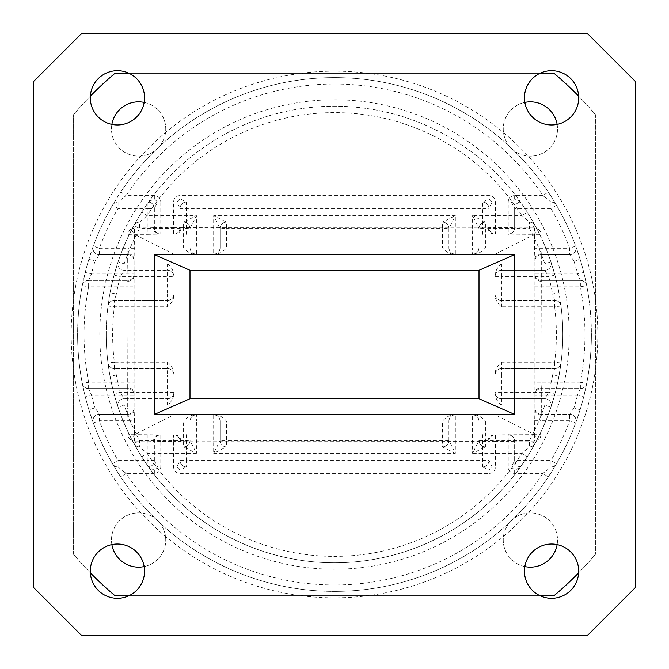 <?xml version="1.0" encoding="UTF-8"?>
<svg xmlns="http://www.w3.org/2000/svg" width="669" height="669" viewBox="0 0 669 669"><rect width="100%" height="100%" fill="white"/><g stroke="black" fill="none" stroke-linecap="round" stroke-linejoin="round"><path stroke-width="0.5" stroke-dasharray="3.35 2.51" d="M134.502 441.08L134.494 434.666L130.681 439.817L134.502 441.08L147.933 441.08L147.933 460.54L118.045 460.54A250.474 250.474 0 0 1 99.338 420.717L99.338 414.295A6.422 6.422 0 0 0 93.3 422.933L88.877 409.754L95.015 407.873L99.338 414.295L127.695 414.295L99.338 414.295A6.422 6.422 0 0 0 93.3 422.933A256.896 256.896 0 0 0 112.501 463.768A6.422 6.422 0 0 0 118.045 466.962L147.933 466.962L118.045 466.962L126.056 473.384L154.355 473.384A6.422 6.422 0 0 0 160.777 466.962L160.777 441.272L173.622 441.272L173.622 466.962A6.422 6.422 0 0 0 180.045 473.384L488.955 473.384L488.955 470.173L492.167 466.962L488.955 460.54L488.955 441.272L488.955 460.54A6.422 6.422 0 0 1 482.533 466.962L186.467 466.962L482.533 466.962L488.955 470.173M548.287 192.053L556.499 205.232A6.422 6.422 0 0 0 550.955 202.038L521.067 202.038L550.955 202.038L542.944 195.616L548.287 192.053A256.896 256.896 0 0 0 120.713 192.053L126.056 195.616L118.045 202.038L147.933 202.038L118.045 202.038A6.422 6.422 0 0 0 112.501 205.232A256.896 256.896 0 0 0 93.3 246.067A6.422 6.422 0 0 0 99.338 254.705L127.695 254.705L99.338 254.705L95.015 261.127L88.877 259.246L93.3 246.067L99.338 248.283A250.474 250.474 0 0 1 118.045 208.46L147.933 208.46L147.933 227.92L134.502 227.92L130.681 229.183L134.502 234.342L173.94 254.22L194.696 254.22C190.489 253.785 186.776 251.644 183.574 247.798L183.574 228.53L139.57 228.53A221.874 221.874 0 0 0 124.175 263.854L167.518 263.854C171.364 267.048 173.505 270.753 173.94 274.976L173.94 414.78L215.401 414.78C219.608 415.215 223.321 417.356 226.523 421.202L226.523 440.47L442.477 440.47L442.477 421.202C445.671 417.356 449.376 415.215 453.599 414.78L196.418 414.78C192.521 415.165 190.381 417.305 189.996 421.202L189.996 440.47L189.996 421.202L183.574 421.202C186.768 417.356 190.473 415.215 194.696 414.78L196.418 414.78A6.422 6.422 0 0 0 189.996 421.202L196.418 421.202L196.418 453.314L183.574 446.892L139.57 446.892L183.574 446.892A6.422 6.422 0 0 0 189.996 440.47L196.418 453.314L147.121 453.314L139.57 446.892A6.422 6.422 0 0 1 133.925 443.539L141.694 456.751L147.121 453.314A221.874 221.874 0 0 0 521.879 453.314L527.306 456.751L535.075 443.539L529.43 440.47A221.874 221.874 0 0 0 544.825 405.146L501.482 405.146C497.636 401.952 495.495 398.247 495.06 394.024L495.06 373.319C495.495 369.112 497.636 365.399 501.482 362.197L554.634 362.197A221.874 221.874 0 0 0 554.634 306.803L501.482 306.803C497.636 303.609 495.495 299.904 495.06 295.681L495.06 392.302C495.445 396.199 497.585 398.339 501.482 398.724L544.825 398.724L501.482 398.724L501.482 405.146M92.916 248.283A6.422 6.422 0 0 0 99.338 254.705A6.422 6.422 0 0 1 93.3 246.067A6.422 6.422 0 0 0 99.338 254.705L99.338 248.283L128.08 248.283L127.695 253.785C131.316 253.977 133.457 255.784 134.118 259.196L134.502 227.92M534.498 227.92L534.506 234.334L538.319 229.183L534.498 227.92L514.645 227.92L514.645 208.46L514.645 227.728A6.422 6.422 0 0 1 508.223 234.15L534.498 234.342L495.06 254.22L495.06 274.976C495.495 270.769 497.636 267.056 501.482 263.854L544.825 263.854A221.874 221.874 0 0 0 529.43 228.53L485.426 228.53L485.426 247.798C482.232 251.644 478.527 253.785 474.304 254.22L453.599 254.22C449.392 253.785 445.679 251.644 442.477 247.798L442.477 228.53L226.523 228.53L226.523 247.798C223.329 251.644 219.624 253.785 215.401 254.22L472.582 254.22C476.479 253.835 478.619 251.695 479.004 247.798L479.004 228.53L479.004 247.798L485.426 247.798M521.067 466.962C517.196 466.552 515.055 464.411 514.645 460.54L511.434 466.962L514.645 470.173L521.067 466.962L550.955 466.962L521.067 466.962A6.422 6.422 0 0 1 514.645 460.54L514.645 441.08L534.498 441.08L538.319 439.817L534.498 434.658L495.06 414.78L495.06 392.302A6.422 6.422 0 0 0 501.482 398.724L501.482 392.302L548.714 392.302L544.825 398.724A6.422 6.422 0 0 1 550.913 407.195L554.91 393.974L548.714 392.302A221.874 221.874 0 0 0 552.636 375.041L558.95 376.212L561.007 362.999L554.634 362.197L554.634 368.619L501.482 368.619L554.634 368.619L552.636 375.041L501.482 375.041L501.482 392.302L495.06 392.302A6.422 6.422 0 0 0 501.482 398.724M514.327 414.295L154.673 414.295L154.673 254.705L514.327 254.705L514.327 414.295M85.222 396.583L82.304 383.412A6.422 6.422 0 0 0 88.609 388.605L127.695 388.605L88.609 388.605L91.452 395.028L127.695 395.028L127.695 407.873L95.015 407.873A250.474 250.474 0 0 1 91.452 395.028L85.222 396.583A256.896 256.896 0 0 0 88.877 409.754A256.896 256.896 0 0 1 85.222 396.583M488.955 473.384A6.422 6.422 0 0 0 495.378 466.962L495.378 441.272L508.223 441.272L508.223 466.962A6.422 6.422 0 0 0 514.645 473.384L542.944 473.384L550.955 466.962A6.422 6.422 0 0 0 556.499 463.768L548.287 476.947L542.944 473.384A250.474 250.474 0 0 1 126.056 473.384L120.713 476.947L112.501 463.768A6.422 6.422 0 0 0 118.045 466.962A6.422 6.422 0 0 1 112.501 463.768A6.422 6.422 0 0 0 118.045 466.962L118.045 460.54L112.501 463.768A256.896 256.896 0 0 1 93.3 422.933L99.338 420.717L128.08 420.717L128.08 434.666L134.494 434.666L173.94 414.78M580.123 409.754L575.7 422.933A6.422 6.422 0 0 0 569.662 414.295L541.305 414.295L569.662 414.295L573.985 407.873L541.305 407.873L541.305 395.028L577.548 395.028L580.391 388.605L541.305 388.605L580.391 388.605A6.422 6.422 0 0 0 586.696 383.412L583.778 396.583L577.548 395.028A250.474 250.474 0 0 1 573.985 407.873L580.123 409.754A256.896 256.896 0 0 0 583.778 396.583A256.896 256.896 0 0 1 580.123 409.754M186.467 202.038A6.422 6.422 0 0 0 180.045 208.46A6.422 6.422 0 0 1 186.467 202.038L482.533 202.038L186.467 202.038L180.045 198.827L176.833 202.038L180.045 208.46L180.045 227.728L180.045 208.46A6.422 6.422 0 0 1 186.467 202.038L186.467 208.46L482.533 208.46L482.533 227.92L180.931 227.728C180.755 231.382 178.924 233.523 175.445 234.15L493.663 234.15M635.55 587.382L635.55 81.618L587.382 33.45L81.618 33.45L33.45 81.618L33.45 587.382L81.618 635.55L587.382 635.55L635.55 587.382M144.554 571.167A27.136 27.136 0 0 0 117.426 544.031A27.136 27.136 0 0 0 90.29 571.167A27.136 27.136 0 0 0 117.426 598.303A27.136 27.136 0 0 0 144.554 571.167M578.71 571.167A27.136 27.136 0 0 0 551.574 544.031A27.136 27.136 0 0 0 524.446 571.167A27.136 27.136 0 0 0 551.574 598.303A27.136 27.136 0 0 0 578.71 571.167M578.71 97.833A27.136 27.136 0 0 0 551.574 70.697A27.136 27.136 0 0 0 524.446 97.833A27.136 27.136 0 0 0 551.574 124.969A27.136 27.136 0 0 0 578.71 97.833M144.554 97.833A27.136 27.136 0 0 0 117.426 70.697A27.136 27.136 0 0 0 90.29 97.833A27.136 27.136 0 0 0 117.426 124.969A27.136 27.136 0 0 0 144.554 97.833M488.955 208.46L488.955 227.728L488.955 208.46L492.167 202.038L488.955 198.827L482.533 202.038A6.422 6.422 0 0 1 488.955 208.46L482.533 208.46L482.533 202.038A6.422 6.422 0 0 1 488.955 208.46A6.422 6.422 0 0 0 482.533 202.038M583.778 272.417L586.696 285.588A6.422 6.422 0 0 0 580.391 280.395L541.305 280.395L580.391 280.395L577.548 273.972L583.778 272.417A256.896 256.896 0 0 0 580.123 259.246L573.985 261.127L569.662 254.705L541.305 254.705L569.662 254.705A6.422 6.422 0 0 0 576.084 248.283A6.422 6.422 0 0 1 569.662 254.705L569.662 248.283L540.92 248.283L540.92 234.334L534.498 234.342M541.305 254.705A6.422 6.422 0 0 0 534.882 261.127L534.882 275.687L534.882 259.405L534.882 261.127L573.985 261.127A250.474 250.474 0 0 1 577.548 273.972L541.305 273.972L541.305 254.705A6.422 6.422 0 0 0 534.882 261.127A6.422 6.422 0 0 1 541.305 254.705L540.92 248.283L534.506 248.283L534.882 259.405M556.499 463.768A256.896 256.896 0 0 0 575.7 422.933A256.896 256.896 0 0 1 556.499 463.768A6.422 6.422 0 0 1 550.955 466.962A6.422 6.422 0 0 0 556.499 463.768L550.955 460.54L514.645 460.54L514.645 441.272A6.422 6.422 0 0 0 508.223 434.85L175.337 434.85M534.498 434.658L493.663 434.85M541.305 388.605A6.422 6.422 0 0 0 534.882 395.028A6.422 6.422 0 0 1 541.305 388.605A6.422 6.422 0 0 0 534.882 395.028L541.305 395.028L541.305 387.694C537.399 387.995 535.259 389.801 534.882 393.104L534.882 409.804C535.459 413.091 537.6 414.897 541.305 415.215L541.305 407.873L534.882 407.873A6.422 6.422 0 0 0 541.305 414.295A6.422 6.422 0 0 1 534.882 407.873A6.422 6.422 0 0 0 541.305 414.295M534.882 393.313L534.882 409.595M154.355 208.46L154.355 227.728L154.355 208.46L157.566 202.038L154.355 198.827L147.933 202.038A6.422 6.422 0 0 1 154.355 208.46L147.933 208.46L147.933 202.038A6.422 6.422 0 0 1 154.355 208.46A6.422 6.422 0 0 0 147.933 202.038M511.434 202.038L514.645 208.46A6.422 6.422 0 0 1 521.067 202.038L514.645 198.827L511.434 202.038L508.223 202.038L508.223 227.728L495.378 227.728L495.378 202.038A6.422 6.422 0 0 0 488.955 195.616L180.045 195.616A6.422 6.422 0 0 0 173.622 202.038L173.622 227.728L153.46 227.728C153.761 231.474 155.593 233.615 158.954 234.15L175.445 234.15M159.055 234.15L175.337 234.15M88.609 280.395L127.695 280.395L88.609 280.395A6.422 6.422 0 0 0 82.304 285.588A6.422 6.422 0 0 1 88.609 280.395A6.422 6.422 0 0 0 82.304 285.588L85.222 272.417L91.452 273.972L88.609 280.395L88.609 286.817L128.08 286.817L127.695 387.694C131.316 387.886 133.457 389.692 134.118 393.104L134.118 259.196M134.118 275.687L134.118 259.405M154.355 460.54L154.355 441.272L154.355 460.54A6.422 6.422 0 0 1 147.933 466.962L154.355 470.173L157.566 466.962L154.355 460.54A6.422 6.422 0 0 1 147.933 466.962A6.422 6.422 0 0 0 154.355 460.54L147.933 460.54L147.933 466.962M180.045 460.54L180.045 441.272L180.045 460.54L176.833 466.962L180.045 470.173L186.467 466.962A6.422 6.422 0 0 1 180.045 460.54A6.422 6.422 0 0 0 186.467 466.962A6.422 6.422 0 0 1 180.045 460.54L186.467 460.54L186.467 441.08L488.069 441.272C488.245 437.618 490.076 435.477 493.555 434.85M127.695 414.295A6.422 6.422 0 0 0 134.118 407.873L134.118 393.313L134.118 409.595L134.118 407.873L127.695 407.873L127.695 414.295A6.422 6.422 0 0 0 134.118 407.873A6.422 6.422 0 0 1 127.695 414.295L128.08 420.717L134.494 420.717L134.118 409.595M534.882 275.687L534.882 393.104M501.482 300.381A6.422 6.422 0 0 1 495.06 293.959L552.636 293.959A221.874 221.874 0 0 0 548.714 276.698L554.91 275.026L550.913 261.805A6.422 6.422 0 0 1 544.825 270.276L501.482 270.276L544.825 270.276L548.714 276.698L501.482 276.698L501.482 300.381A6.422 6.422 0 0 1 495.06 293.959L495.06 274.976L495.06 293.959C495.445 297.856 497.585 299.996 501.482 300.381L554.634 300.381L501.482 300.381L501.482 306.803M495.06 254.22L472.582 254.22A6.422 6.422 0 0 0 479.004 247.798L472.582 247.798L472.582 215.686L485.426 222.108L529.43 222.108L485.426 222.108A6.422 6.422 0 0 0 479.004 228.53L472.582 215.686L521.879 215.686L529.43 222.108A6.422 6.422 0 0 1 535.075 225.461L527.306 212.249L521.879 215.686A221.874 221.874 0 0 0 147.121 215.686L141.694 212.249L133.925 225.461L139.57 228.53L139.57 222.108L183.574 222.108L139.57 222.108L147.121 215.686L196.418 215.686L189.996 228.53L189.996 247.798L189.996 228.53A6.422 6.422 0 0 0 183.574 222.108L196.418 215.686L196.418 247.798L213.679 247.798L213.679 215.686L226.523 222.108L442.477 222.108L226.523 222.108A6.422 6.422 0 0 0 220.101 228.53L220.101 247.798L220.101 228.53L213.679 215.686L455.321 215.686L448.899 228.53L448.899 247.798L448.899 228.53A6.422 6.422 0 0 0 442.477 222.108L455.321 215.686L455.321 247.798L472.582 247.798L472.582 254.22A6.422 6.422 0 0 0 479.004 247.798M220.101 247.798A6.422 6.422 0 0 1 213.679 254.22L213.679 247.798L220.101 247.798A6.422 6.422 0 0 1 213.679 254.22L194.696 254.22L213.679 254.22C217.576 253.835 219.716 251.695 220.101 247.798L226.523 247.798M159.055 434.85L134.502 434.658M535.075 443.539A228.296 228.296 0 0 0 550.913 407.195L544.825 405.146L544.825 398.724A6.422 6.422 0 0 1 550.913 407.195A6.422 6.422 0 0 0 544.825 398.724A6.422 6.422 0 0 1 550.913 407.195A228.296 228.296 0 0 1 535.075 443.539A6.422 6.422 0 0 1 529.43 446.892A6.422 6.422 0 0 0 535.075 443.539A6.422 6.422 0 0 1 529.43 446.892L521.879 453.314L472.582 453.314L479.004 440.47A6.422 6.422 0 0 0 485.426 446.892L529.43 446.892L485.426 446.892L472.582 453.314L472.582 421.202L479.004 421.202A6.422 6.422 0 0 0 472.582 414.78L474.304 414.78C478.511 415.215 482.224 417.356 485.426 421.202L479.004 421.202L479.004 440.47L479.004 421.202C478.619 417.305 476.479 415.165 472.582 414.78L495.06 414.78M173.94 254.22L173.94 295.681C173.505 299.888 171.364 303.601 167.518 306.803L114.366 306.803A221.874 221.874 0 0 0 114.366 362.197L167.518 362.197C171.364 365.391 173.505 369.096 173.94 373.319L173.94 394.024C173.505 398.231 171.364 401.944 167.518 405.146L124.175 405.146A221.874 221.874 0 0 0 139.57 440.47L183.574 440.47L183.574 421.202M189.996 398.724L189.996 270.276L479.004 270.276L479.004 398.724L189.996 398.724M524.831 566.576A27.136 27.136 0 0 1 530.383 512.88A27.136 27.136 0 0 1 557.52 540.017A27.136 27.136 0 0 1 530.383 567.153A27.136 27.136 0 0 1 503.247 540.017A27.136 27.136 0 0 1 530.383 512.88A27.136 27.136 0 0 1 557.126 544.608M111.874 544.608A27.136 27.136 0 0 1 138.617 512.88A27.136 27.136 0 0 1 165.753 540.017A27.136 27.136 0 0 1 138.617 567.153A27.136 27.136 0 0 1 111.48 540.017A27.136 27.136 0 0 1 138.617 512.88A27.136 27.136 0 0 1 144.169 566.576M144.169 102.424A27.136 27.136 0 0 1 138.617 156.12A27.136 27.136 0 0 1 111.48 128.983A27.136 27.136 0 0 1 138.617 101.847A27.136 27.136 0 0 1 165.753 128.983A27.136 27.136 0 0 1 138.617 156.12A27.136 27.136 0 0 1 111.874 124.392M557.126 124.392A27.136 27.136 0 0 1 530.383 156.12A27.136 27.136 0 0 1 503.247 128.983A27.136 27.136 0 0 1 530.383 101.847A27.136 27.136 0 0 1 557.52 128.983A27.136 27.136 0 0 1 530.383 156.12A27.136 27.136 0 0 1 524.831 102.424M578.66 96.177A341.19 341.19 0 0 1 595.41 114.642L595.41 554.358L595.41 114.642A341.19 341.19 0 0 0 554.358 73.59L114.642 73.59A341.19 341.19 0 0 0 73.59 114.642L73.59 554.358A341.19 341.19 0 0 0 114.642 595.41L554.358 595.41A341.19 341.19 0 0 0 595.41 554.358A341.19 341.19 0 0 1 578.66 572.823M539.39 595.41L129.61 595.41M90.34 572.823A341.19 341.19 0 0 1 73.59 554.358L73.59 114.642A341.19 341.19 0 0 1 90.34 96.177M129.61 73.59L539.39 73.59M561.007 306.001L554.634 306.803L554.634 300.381A6.422 6.422 0 0 1 561.007 306.001A6.422 6.422 0 0 0 554.634 300.381A6.422 6.422 0 0 1 561.007 306.001L558.95 292.788L552.636 293.959L554.634 300.381A6.422 6.422 0 0 1 561.007 306.001A228.296 228.296 0 0 1 334.5 562.796A228.296 228.296 0 0 1 106.204 334.5A228.296 228.296 0 0 0 334.5 562.796A228.296 228.296 0 0 0 562.796 334.5A228.296 228.296 0 0 0 334.5 106.204A228.296 228.296 0 0 0 107.993 362.999A6.422 6.422 0 0 0 114.366 368.619A6.422 6.422 0 0 1 107.993 362.999A6.422 6.422 0 0 0 114.366 368.619L116.364 375.041A221.874 221.874 0 0 0 120.286 392.302L167.518 392.302L167.518 375.041L116.364 375.041L110.05 376.212A228.296 228.296 0 0 0 114.09 393.974L118.087 407.195L124.175 405.146L124.175 398.724L167.518 398.724L124.175 398.724L120.286 392.302L114.09 393.974A228.296 228.296 0 0 1 110.05 376.212L107.993 362.999L114.366 362.197L114.366 368.619L167.518 368.619L114.366 368.619A6.422 6.422 0 0 1 107.993 362.999A228.296 228.296 0 0 1 107.993 306.001L114.366 306.803L114.366 300.381L167.518 300.381L114.366 300.381L116.364 293.959L110.05 292.788A228.296 228.296 0 0 1 114.09 275.026L118.087 261.805L124.175 263.854L124.175 270.276L167.518 270.276L124.175 270.276A6.422 6.422 0 0 1 118.087 261.805A228.296 228.296 0 0 1 133.925 225.461A6.422 6.422 0 0 1 139.57 222.108A6.422 6.422 0 0 0 133.925 225.461A6.422 6.422 0 0 1 139.57 222.108M448.899 440.47L448.899 421.202L448.899 440.47L455.321 453.314L442.477 446.892L226.523 446.892L442.477 446.892A6.422 6.422 0 0 0 448.899 440.47L442.477 440.47L442.477 446.892A6.422 6.422 0 0 0 448.899 440.47A6.422 6.422 0 0 1 442.477 446.892M479.004 421.202A6.422 6.422 0 0 0 472.582 414.78L472.582 421.202L455.321 421.202L455.321 453.314L213.679 453.314L226.523 446.892A6.422 6.422 0 0 1 220.101 440.47L220.101 421.202L220.101 440.47L213.679 453.314L213.679 421.202L196.418 421.202L196.418 414.78A6.422 6.422 0 0 0 189.996 421.202M580.391 388.605L580.391 382.183L586.696 383.412A6.422 6.422 0 0 1 580.391 388.605A6.422 6.422 0 0 0 586.696 383.412A256.896 256.896 0 0 0 586.696 285.588A6.422 6.422 0 0 0 580.391 280.395A6.422 6.422 0 0 1 586.696 285.588A6.422 6.422 0 0 0 580.391 280.395L580.391 286.817A250.474 250.474 0 0 1 580.391 382.183L540.92 382.183L541.305 281.306C537.684 281.114 535.543 279.308 534.882 275.896M576.084 248.283A6.422 6.422 0 0 0 575.7 246.067A6.422 6.422 0 0 1 576.084 248.283A6.422 6.422 0 0 0 575.7 246.067L580.123 259.246M88.877 259.246A256.896 256.896 0 0 0 85.222 272.417M120.713 476.947A256.896 256.896 0 0 0 548.287 476.947A256.896 256.896 0 0 1 120.713 476.947M118.045 202.038L118.045 208.46L112.501 205.232A6.422 6.422 0 0 1 118.045 202.038A6.422 6.422 0 0 0 112.501 205.232L120.713 192.053M586.696 383.412A256.896 256.896 0 0 0 591.396 334.5A256.896 256.896 0 0 1 334.5 591.396A256.896 256.896 0 0 1 77.604 334.5A256.896 256.896 0 0 1 334.5 77.604A256.896 256.896 0 0 1 591.396 334.5A256.896 256.896 0 0 1 334.5 591.396A256.896 256.896 0 0 1 77.604 334.5A256.896 256.896 0 0 0 82.304 383.412A6.422 6.422 0 0 0 88.609 388.605A6.422 6.422 0 0 1 82.304 383.412A6.422 6.422 0 0 0 88.609 388.605L88.609 382.183A250.474 250.474 0 0 1 88.609 286.817L82.304 285.588A256.896 256.896 0 0 0 82.304 383.412L88.609 382.183L134.494 382.183M558.95 376.212A228.296 228.296 0 0 1 554.91 393.974A228.296 228.296 0 0 0 558.95 376.212M554.634 368.619A6.422 6.422 0 0 0 561.007 362.999A6.422 6.422 0 0 1 554.634 368.619A6.422 6.422 0 0 0 561.007 362.999A228.296 228.296 0 0 0 562.796 334.5A228.296 228.296 0 0 1 561.007 362.999M554.91 275.026A228.296 228.296 0 0 1 558.95 292.788M544.825 270.276A6.422 6.422 0 0 0 550.913 261.805L544.825 263.854L544.825 270.276A6.422 6.422 0 0 0 550.913 261.805A228.296 228.296 0 0 0 535.075 225.461L529.43 228.53L529.43 222.108A6.422 6.422 0 0 1 535.075 225.461A6.422 6.422 0 0 0 529.43 222.108A6.422 6.422 0 0 1 535.075 225.461M124.175 398.724A6.422 6.422 0 0 0 118.087 407.195A6.422 6.422 0 0 1 124.175 398.724A6.422 6.422 0 0 0 118.087 407.195A228.296 228.296 0 0 0 133.925 443.539L139.57 440.47L139.57 446.892A6.422 6.422 0 0 1 133.925 443.539A228.296 228.296 0 0 1 118.087 407.195M114.09 275.026L120.286 276.698A221.874 221.874 0 0 0 116.364 293.959L167.518 293.959L167.518 276.698L120.286 276.698L124.175 270.276A6.422 6.422 0 0 1 118.087 261.805A6.422 6.422 0 0 0 124.175 270.276A6.422 6.422 0 0 1 118.087 261.805M110.05 292.788L107.993 306.001A6.422 6.422 0 0 1 114.366 300.381A6.422 6.422 0 0 0 107.993 306.001A6.422 6.422 0 0 1 114.366 300.381M527.306 456.751A228.296 228.296 0 0 1 141.694 456.751A228.296 228.296 0 0 0 527.306 456.751M141.694 212.249A228.296 228.296 0 0 1 527.306 212.249M226.523 446.892A6.422 6.422 0 0 1 220.101 440.47L226.523 440.47L226.523 446.892A6.422 6.422 0 0 1 220.101 440.47M183.574 446.892A6.422 6.422 0 0 0 189.996 440.47L183.574 440.47L183.574 446.892A6.422 6.422 0 0 0 189.996 440.47M485.426 421.202L485.426 446.892A6.422 6.422 0 0 1 479.004 440.47L529.43 440.47L529.43 446.892M485.426 222.108A6.422 6.422 0 0 0 479.004 228.53L485.426 228.53L485.426 222.108A6.422 6.422 0 0 0 479.004 228.53M226.523 222.108A6.422 6.422 0 0 0 220.101 228.53L226.523 228.53L226.523 222.108A6.422 6.422 0 0 0 220.101 228.53M442.477 222.108A6.422 6.422 0 0 1 448.899 228.53L442.477 228.53L442.477 222.108A6.422 6.422 0 0 1 448.899 228.53M183.574 222.108A6.422 6.422 0 0 1 189.996 228.53L183.574 228.53L183.574 222.108A6.422 6.422 0 0 1 189.996 228.53M153.46 227.728L147.933 227.92L147.933 234.342L158.954 234.15M127.695 280.395A6.422 6.422 0 0 0 134.118 273.972A6.422 6.422 0 0 1 127.695 280.395A6.422 6.422 0 0 0 134.118 273.972L91.452 273.972A250.474 250.474 0 0 1 95.015 261.127L127.695 261.127L128.08 286.817L134.494 286.817M147.933 434.658L147.933 441.08L153.46 441.272C153.644 437.618 155.467 435.477 158.954 434.85M534.882 409.804L534.506 434.666L540.92 434.666L540.92 420.717L569.662 420.717L569.662 414.295A6.422 6.422 0 0 1 576.084 420.717A6.422 6.422 0 0 0 569.662 414.295A6.422 6.422 0 0 1 575.7 422.933L569.662 420.717A250.474 250.474 0 0 1 550.955 460.54L550.955 466.962M534.506 420.717L540.92 420.717L541.305 415.215M541.305 387.694L540.92 382.183L534.506 382.183M556.499 205.232A6.422 6.422 0 0 0 550.955 202.038A6.422 6.422 0 0 1 556.499 205.232A256.896 256.896 0 0 1 575.7 246.067L569.662 248.283A250.474 250.474 0 0 0 550.955 208.46L556.499 205.232A6.422 6.422 0 0 0 550.955 202.038L550.955 208.46L514.645 208.46C515.055 204.589 517.196 202.448 521.067 202.038M488.955 460.54A6.422 6.422 0 0 1 482.533 466.962A6.422 6.422 0 0 0 488.955 460.54L186.467 460.54L186.467 466.962M180.045 441.272A6.422 6.422 0 0 0 173.622 434.85A6.422 6.422 0 0 1 180.045 441.272A6.422 6.422 0 0 0 173.622 434.85L173.622 441.272L180.931 441.272L186.467 441.08L186.467 434.658M488.955 227.728A6.422 6.422 0 0 0 495.378 234.15A6.422 6.422 0 0 1 488.955 227.728A6.422 6.422 0 0 0 495.378 234.15L495.378 227.728L488.069 227.728L482.533 227.92L482.533 234.342M534.506 434.666L534.498 441.08M508.223 434.658C512.011 435.151 514.152 437.292 514.645 441.08C514.177 437.283 512.036 435.21 508.223 434.85L508.223 441.272L514.645 441.272A6.422 6.422 0 0 0 508.223 434.85M127.695 415.215C131.601 414.914 133.741 413.108 134.118 409.804M154.355 441.272A6.422 6.422 0 0 1 160.777 434.85A6.422 6.422 0 0 0 154.355 441.272L160.777 441.272L160.777 434.85A6.422 6.422 0 0 0 154.355 441.272L153.46 441.272M154.355 227.728A6.422 6.422 0 0 0 160.777 234.15A6.422 6.422 0 0 1 154.355 227.728A6.422 6.422 0 0 0 160.777 234.15L160.777 202.038L157.566 202.038M127.695 254.705A6.422 6.422 0 0 1 134.118 261.127A6.422 6.422 0 0 0 127.695 254.705L127.695 261.127L134.118 261.127A6.422 6.422 0 0 0 127.695 254.705L127.695 253.785M541.305 253.785C537.399 254.086 535.259 255.893 534.882 259.196M508.223 234.15A6.422 6.422 0 0 0 514.645 227.728L508.223 227.728L508.223 234.15C512.036 233.79 514.177 231.717 514.645 227.92C514.152 231.708 512.011 233.849 508.223 234.342M127.695 281.306C131.601 281.005 133.741 279.199 134.118 275.896M127.695 388.605A6.422 6.422 0 0 1 134.118 395.028A6.422 6.422 0 0 0 127.695 388.605L127.695 395.028L134.118 395.028A6.422 6.422 0 0 0 127.695 388.605L127.695 387.694M488.069 227.728C488.37 231.474 490.201 233.615 493.555 234.15M180.045 227.728A6.422 6.422 0 0 1 173.622 234.15A6.422 6.422 0 0 0 180.045 227.728L173.622 227.728L173.622 234.15A6.422 6.422 0 0 0 180.045 227.728L180.931 227.728M180.931 441.272C180.63 437.526 178.799 435.385 175.445 434.85M488.955 441.272A6.422 6.422 0 0 1 495.378 434.85A6.422 6.422 0 0 0 488.955 441.272L495.378 441.272L495.378 434.85A6.422 6.422 0 0 0 488.955 441.272L488.069 441.272M541.305 280.395A6.422 6.422 0 0 1 534.882 273.972A6.422 6.422 0 0 0 541.305 280.395L541.305 273.972L534.882 273.972A6.422 6.422 0 0 0 541.305 280.395L541.305 281.306M167.518 368.619A6.422 6.422 0 0 1 173.94 375.041L167.518 375.041L167.518 368.619A6.422 6.422 0 0 1 173.94 375.041C173.555 371.144 171.415 369.004 167.518 368.619L167.518 362.197M167.518 300.381C171.415 299.996 173.555 297.856 173.94 293.959A6.422 6.422 0 0 1 167.518 300.381L167.518 293.959L173.94 293.959A6.422 6.422 0 0 1 167.518 300.381L167.518 306.803M167.518 270.276A6.422 6.422 0 0 1 173.94 276.698L167.518 276.698L167.518 270.276A6.422 6.422 0 0 1 173.94 276.698C173.555 272.801 171.415 270.661 167.518 270.276L167.518 263.854M189.996 247.798C190.381 251.695 192.521 253.835 196.418 254.22A6.422 6.422 0 0 1 189.996 247.798L196.418 247.798L196.418 254.22A6.422 6.422 0 0 1 189.996 247.798L183.574 247.798M448.899 247.798C449.284 251.695 451.424 253.835 455.321 254.22A6.422 6.422 0 0 1 448.899 247.798L455.321 247.798L455.321 254.22A6.422 6.422 0 0 1 448.899 247.798L442.477 247.798M501.482 270.276C497.585 270.661 495.445 272.801 495.06 276.698A6.422 6.422 0 0 1 501.482 270.276L501.482 276.698L495.06 276.698A6.422 6.422 0 0 1 501.482 270.276L501.482 263.854M501.482 368.619C497.585 369.004 495.445 371.144 495.06 375.041A6.422 6.422 0 0 1 501.482 368.619L501.482 375.041L495.06 375.041A6.422 6.422 0 0 1 501.482 368.619L501.482 362.197M448.899 421.202A6.422 6.422 0 0 1 455.321 414.78L455.321 421.202L448.899 421.202A6.422 6.422 0 0 1 455.321 414.78C451.424 415.165 449.284 417.305 448.899 421.202L442.477 421.202M167.518 398.724C171.415 398.339 173.555 396.199 173.94 392.302A6.422 6.422 0 0 1 167.518 398.724L167.518 392.302L173.94 392.302A6.422 6.422 0 0 1 167.518 398.724L167.518 405.146M220.101 421.202C219.716 417.305 217.576 415.165 213.679 414.78A6.422 6.422 0 0 1 220.101 421.202L213.679 421.202L213.679 414.78A6.422 6.422 0 0 1 220.101 421.202L226.523 421.202M134.494 434.666L134.494 420.717M534.506 234.334L534.506 248.283M534.506 286.817L580.391 286.817L586.696 285.588M186.467 234.342L186.467 208.46L180.045 208.46M538.319 229.183A6.414 6.414 0 0 1 540.92 234.334M540.92 434.666A6.414 6.414 0 0 1 538.319 439.817M482.533 434.658L482.533 466.962M130.681 439.817A6.414 6.414 0 0 1 128.08 434.666M134.494 248.283L128.08 248.283L128.08 234.334A6.414 6.414 0 0 1 130.681 229.183M71.182 334.5A263.318 263.318 0 0 0 334.5 597.818A263.318 263.318 0 0 0 597.818 334.5A263.318 263.318 0 0 0 334.5 71.182A263.318 263.318 0 0 0 71.182 334.5M508.223 202.038A6.422 6.422 0 0 1 514.645 195.616L542.944 195.616A250.474 250.474 0 0 0 126.056 195.616L154.355 195.616A6.422 6.422 0 0 1 160.777 202.038M134.502 234.342L147.933 234.342M334.5 569.219A234.719 234.719 0 0 1 99.781 334.5A234.719 234.719 0 0 1 334.5 99.781A234.719 234.719 0 0 1 569.219 334.5A234.719 234.719 0 0 1 334.5 569.219M92.916 420.717A6.422 6.422 0 0 0 93.3 422.933M180.045 473.384L180.045 470.173M176.833 466.962L173.622 466.962M495.378 466.962L492.167 466.962M157.566 466.962L160.777 466.962M154.355 470.173L154.355 473.384M508.223 466.962L511.434 466.962M514.645 473.384L514.645 470.173M488.955 195.616L488.955 198.827M492.167 202.038L495.378 202.038M180.045 195.616L180.045 198.827M173.622 202.038L176.833 202.038M514.645 198.827L514.645 195.616M154.355 195.616L154.355 198.827M139.57 446.892A6.422 6.422 0 0 1 133.925 443.539A6.422 6.422 0 0 0 139.57 446.892M485.426 446.892A6.422 6.422 0 0 1 479.004 440.47M128.08 234.334L134.494 234.334"/><path stroke-width="1" d="M154.673 414.295L514.327 414.295L514.327 254.705L154.673 254.705L154.673 414.295L189.996 398.724L189.996 270.276L479.004 270.276L479.004 398.724L189.996 398.724M635.55 587.382L635.55 81.618L587.382 33.45L81.618 33.45L33.45 81.618L33.45 587.382L81.618 635.55L587.382 635.55L635.55 587.382M144.554 571.167A27.136 27.136 0 0 0 117.426 544.031A27.136 27.136 0 0 0 90.29 571.167A27.136 27.136 0 0 0 117.426 598.303A27.136 27.136 0 0 0 144.554 571.167M578.71 571.167A27.136 27.136 0 0 0 551.574 544.031A27.136 27.136 0 0 0 524.446 571.167A27.136 27.136 0 0 0 551.574 598.303A27.136 27.136 0 0 0 578.71 571.167M578.71 97.833A27.136 27.136 0 0 0 551.574 70.697A27.136 27.136 0 0 0 524.446 97.833A27.136 27.136 0 0 0 551.574 124.969A27.136 27.136 0 0 0 578.71 97.833M144.554 97.833A27.136 27.136 0 0 0 117.426 70.697A27.136 27.136 0 0 0 90.29 97.833A27.136 27.136 0 0 0 117.426 124.969A27.136 27.136 0 0 0 144.554 97.833M539.39 73.59L554.358 73.59A341.19 341.19 0 0 1 578.66 96.177M578.66 572.823A341.19 341.19 0 0 1 554.358 595.41L539.39 595.41M129.61 595.41L114.642 595.41A341.19 341.19 0 0 1 90.34 572.823M90.34 96.177A341.19 341.19 0 0 1 114.642 73.59L129.61 73.59M111.874 124.392A27.136 27.136 0 0 1 144.169 102.424M524.831 102.424A27.136 27.136 0 0 1 557.126 124.392M557.126 544.608A27.136 27.136 0 0 1 524.831 566.576M144.169 566.576A27.136 27.136 0 0 1 111.874 544.608M479.004 270.276L514.327 254.705M479.004 398.724L514.327 414.295M189.996 270.276L154.673 254.705"/></g></svg>

